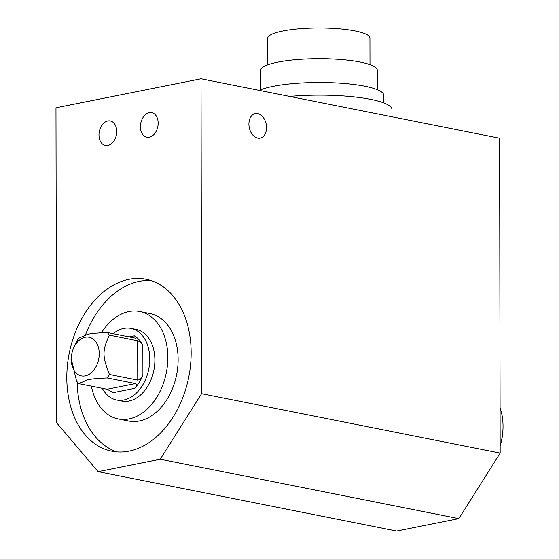 <?xml version="1.0" encoding="UTF-8"?>
<svg xmlns="http://www.w3.org/2000/svg" width="559" height="559" viewBox="0 0 559 559"><rect width="100%" height="100%" fill="white"/><g stroke="black" fill="none" stroke-linecap="round" stroke-linejoin="round"><path stroke-width="0.84" d="M369.988 64.62L369.939 38.054A51.121 10.195 179.9 0 0 318.798 27.95A51.121 10.195 179.9 0 0 267.691 38.229L267.74 64.795M377.332 89.699L377.297 70.245A58.429 11.648 179.9 0 0 318.854 58.702A58.429 11.648 179.9 0 0 260.445 70.448L260.48 89.901M383.747 102.884L383.733 95.282A64.816 12.92 179.9 0 0 331.955 82.718A64.816 12.92 179.9 0 0 259.355 90.397M391.992 116.789L391.978 109.585A73.033 14.562 179.9 0 0 289.632 96.421M149.267 112.68A12.494 8.685 101.3 0 1 151.727 112.673A12.494 8.685 101.3 0 1 157.813 126.627A12.494 8.685 101.3 0 1 146.849 137.186A12.494 8.685 101.3 0 1 140.505 124.964A12.494 8.685 101.3 0 1 149.267 112.68M107.824 120.961A12.494 8.685 101.3 0 1 110.284 120.954A12.494 8.685 101.3 0 1 116.363 134.908A12.494 8.685 101.3 0 1 105.406 145.466A12.494 8.685 101.3 0 1 99.062 133.245A12.494 8.685 101.3 0 1 107.824 120.961M257.741 138.087A12.494 8.63 -101.3 0 1 249 125.81A12.494 8.63 -101.3 0 1 255.274 113.589A12.494 8.63 -101.3 0 1 266.182 124.154A12.494 8.63 -101.3 0 1 260.166 138.101A12.494 8.63 -101.3 0 1 257.741 138.087M500.088 407.888A47.473 33.009 101.3 0 1 503.023 427.418A47.473 33.009 101.3 0 1 500.151 445.747M500.151 445.893A44.692 31.073 -78.7 0 0 503.009 428.131L503.023 427.418M85.199 337.217A19.719 13.709 101.3 0 1 99.222 353.91A19.719 13.709 101.3 0 1 85.031 375.907A19.719 13.709 101.3 0 1 71.252 358.843A19.719 13.709 101.3 0 1 73.194 349.061A19.719 13.709 101.3 0 1 85.199 337.217M71.252 358.843L76.541 381.035A30.675 21.326 -78.7 0 0 78.749 383.642L87.721 379.75C91.229 378.967 97.734 378.366 107.237 377.954A30.675 21.326 -78.7 0 0 109.438 374.467C102.227 356.09 102.213 350.626 109.368 335.114A30.675 21.326 -78.7 0 0 107.16 332.507C97.657 332.919 91.145 333.52 87.637 334.303L78.672 338.195A30.675 21.326 -78.7 0 0 76.471 341.682L73.194 349.061M113.17 333.702A36.517 25.393 101.3 0 1 130.967 328.406L136.103 329.426A36.517 25.393 101.3 0 1 154.633 365.132A36.517 25.393 101.3 0 1 129.038 401.027A36.517 25.393 101.3 0 1 121.855 401.055L116.719 400.034A36.517 25.393 101.3 0 1 107.44 395.15A36.517 25.393 101.3 0 1 102.297 388.33M130.967 328.406A36.517 25.393 101.3 0 1 148.743 369.178A36.517 25.393 101.3 0 1 116.719 400.034M118.291 418.964L128.584 421.011A54.775 38.089 -78.7 0 0 139.366 420.969A54.775 38.089 -78.7 0 0 177.755 367.123A54.775 38.089 -78.7 0 0 149.959 313.571L139.666 311.517A54.775 38.089 101.3 0 1 167.462 365.076A54.775 38.089 101.3 0 1 129.073 418.915A54.775 38.089 101.3 0 1 118.291 418.964A54.775 38.089 101.3 0 1 91.376 386.157M101.424 332.794A54.775 38.089 101.3 0 1 139.666 311.517M85.478 334.799A87.637 60.938 101.3 0 1 139.121 281.408A87.637 60.938 101.3 0 1 151.161 280.632M117.09 451.903A87.637 60.938 101.3 0 1 77.128 381.825M128.829 279.36A87.637 60.938 101.3 0 1 146.081 279.283A87.637 60.938 101.3 0 1 188.746 377.129A87.637 60.938 101.3 0 1 111.877 451.197A87.637 60.938 101.3 0 1 67.401 365.509A87.637 60.938 101.3 0 1 128.829 279.36M201.582 393.69L160.237 459.225L98.07 471.649L56.529 422.674L55.977 107.775L201.03 78.798L201.582 393.69L500.165 453.097L458.82 518.626L396.652 531.05L98.07 471.649M160.237 459.225L458.82 518.626M201.03 78.798L499.613 138.199L500.165 453.097M109.368 335.114L137.682 340.745L137.752 380.099C140.176 379.673 141.895 377.961 142.908 374.97A30.675 21.326 101.3 0 1 134.426 388.414C136.571 386.402 136.948 384.788 135.551 383.586L107.062 389.274L113.358 392.628L134.426 388.414M107.16 332.507L135.474 338.139C136.864 337.895 136.487 337.119 134.328 335.812A30.675 21.326 101.3 0 1 142.852 345.867C141.832 343.429 140.113 341.724 137.682 340.745M135.474 338.139L136.068 338.167M107.062 389.274L78.749 383.642M137.752 380.099L109.438 374.467M107.237 377.954L135.551 383.586M134.328 335.812L129.066 336.867M142.908 374.97L142.852 345.867"/></g></svg>
